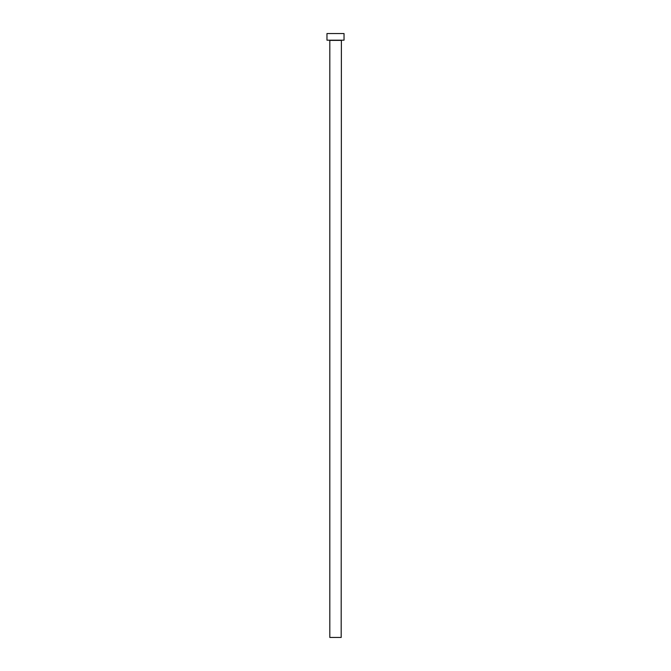 <?xml version="1.0" encoding="UTF-8"?>
<svg xmlns="http://www.w3.org/2000/svg" width="671" height="671" viewBox="0 0 671 671"><rect width="100%" height="100%" fill="white"/><g stroke="black" fill="none" stroke-linecap="round" stroke-linejoin="round"><path stroke-width="1.01" d="M341.187 40.377L329.813 40.377L329.813 637.45L341.187 637.45L341.38 40.185M344.03 40.185L326.97 40.185L326.97 33.55L344.03 33.55L344.03 40.185"/></g></svg>

